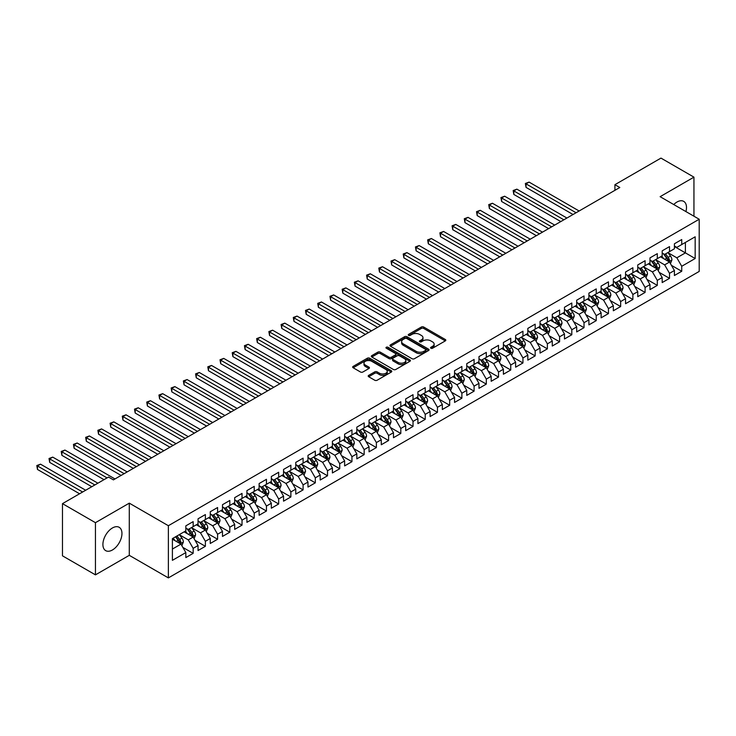 <?xml version="1.0" encoding="UTF-8"?>
<svg xmlns="http://www.w3.org/2000/svg" width="736" height="736" viewBox="0 0 736 736"><rect width="100%" height="100%" fill="white"/><g stroke="black" fill="none" stroke-linecap="round" stroke-linejoin="round"><path stroke-width="1.1" d="M430.891 348.238A1.187 0.681 0 0 0 432.566 348.238L445.308 340.888A1.693 0.975 0 0 0 445.804 340.198A1.693 0.975 0 0 0 445.308 339.498L423.724 327.042A1.693 0.975 0 0 0 421.323 327.042L408.59 334.392A1.187 0.681 0 0 0 408.241 334.88A1.187 0.681 0 0 0 408.59 335.368A1.187 0.681 0 0 0 410.265 335.368L411.912 334.411A5.428 3.128 0 0 1 419.584 334.411L421.388 335.45A5.428 3.128 0 0 1 422.979 337.668A5.428 3.128 0 0 1 421.388 339.885L419.741 340.832A1.187 0.681 0 0 0 419.391 341.32A1.187 0.681 0 0 0 419.741 341.798A1.187 0.681 0 0 0 421.415 341.798L423.062 340.851A5.428 3.128 0 0 1 430.735 340.851L432.538 341.89A5.428 3.128 0 0 1 434.13 344.108A5.428 3.128 0 0 1 432.538 346.316L430.891 347.272A1.187 0.681 0 0 0 430.542 347.751A1.187 0.681 0 0 0 430.891 348.238L430.891 347.272M112.433 549.976A13.469 7.783 120 0 0 121.228 538.099A13.469 7.783 120 0 0 119.168 527.298A13.469 7.783 120 0 0 112.433 527.97A13.469 7.783 120 0 0 103.629 539.847A13.469 7.783 120 0 0 105.69 550.638A13.469 7.783 120 0 0 112.433 549.976M685.934 211.582A13.469 7.783 120 0 0 683.707 201.37A13.469 7.783 120 0 0 676.973 202.032A13.469 7.783 120 0 0 673.744 204.544M368.699 375.36A1.693 0.975 0 0 0 368.202 376.05A1.693 0.975 0 0 0 368.699 376.74L374.753 380.236A1.693 0.975 0 0 0 377.145 380.236L391.294 372.066A1.693 0.975 0 0 0 391.791 371.376A1.693 0.975 0 0 0 391.294 370.686L369.711 358.22A1.693 0.975 0 0 0 367.319 358.22L353.17 366.39A1.693 0.975 0 0 0 352.673 367.08A1.693 0.975 0 0 0 353.17 367.779L360.484 372.002A1.693 0.975 0 0 0 362.885 372.002L368.938 368.506A1.693 0.975 0 0 0 369.435 367.807A1.693 0.975 0 0 0 368.938 367.117L365.304 365.028A4.536 2.622 0 0 1 363.98 363.17A4.536 2.622 0 0 1 366.776 360.75A4.536 2.622 0 0 1 371.726 361.321L385.931 369.527A4.536 2.622 0 0 1 387.256 371.376A4.536 2.622 0 0 1 384.459 373.796A4.536 2.622 0 0 1 379.518 373.226L377.145 371.864A1.693 0.975 0 0 0 374.753 371.864L368.699 375.36L368.699 376.74M95.45 522.68L95.45 574.862L129.288 555.33L129.288 503.148L95.45 522.68L62.477 503.645L108.523 477.057L113.408 479.872L619.804 187.505L614.919 184.69L614.919 190.33M129.288 503.148L168.369 525.716L699.2 219.245L699.2 271.428L168.369 577.898L168.369 525.716M693.947 216.209L693.947 177.146L660.118 196.678L699.2 219.245M693.947 177.146L660.974 158.102L614.919 184.69M412.031 358.708A1.693 0.975 0 0 0 414.432 358.708L428.582 350.538A1.693 0.975 0 0 0 429.079 349.848A1.693 0.975 0 0 0 428.582 349.158L406.999 336.702A1.693 0.975 0 0 0 404.607 336.702L390.457 344.862A1.693 0.975 0 0 0 389.96 345.561A1.693 0.975 0 0 0 390.457 346.251L412.031 358.708M386.796 348.496A1.187 0.681 0 0 1 388.001 348.662L388.001 347.254L409.934 359.922A1.693 0.975 0 0 1 410.43 360.612A1.693 0.975 0 0 1 409.934 361.302L395.793 369.472A1.693 0.975 0 0 1 393.392 369.472L371.809 357.015L377.872 353.547L377.872 352.13L371.809 355.626A1.693 0.975 0 0 0 371.312 356.325A1.693 0.975 0 0 0 371.809 357.015L371.809 355.626M377.872 353.547A1.693 0.975 0 0 1 380.264 353.547L380.264 352.13A1.693 0.975 0 0 0 377.872 352.13M380.264 352.13L389.013 357.19A1.693 0.975 0 0 0 391.414 357.19L395.434 354.872A1.693 0.975 0 0 0 395.931 354.172A1.693 0.975 0 0 0 395.434 353.482L386.317 348.22A1.187 0.681 0 0 1 385.968 347.742A1.187 0.681 0 0 1 386.704 347.107A1.187 0.681 0 0 1 388.001 347.254M674.406 246.532L685.4 252.88L685.4 242.438L695.17 236.799L681.729 244.554L681.729 239.55L674.406 243.782L674.406 248.786L669.521 251.611L669.521 246.606L662.188 250.838L662.188 255.843L657.303 258.658L657.303 253.653L649.98 257.885L649.98 262.89L645.095 265.714L645.095 260.71L637.762 264.942L637.762 269.946L632.877 272.762L632.877 267.757L625.545 271.989L625.545 276.994L620.66 279.818L620.66 274.813L613.336 279.045L613.336 284.05L608.451 286.865L608.451 281.86L601.119 286.092L601.119 291.097L596.234 293.922L596.234 288.917L588.91 293.149L588.91 298.154L584.016 300.969L584.016 295.964L576.693 300.196L576.693 305.201L571.808 308.025L571.808 303.02L564.475 307.252L564.475 312.257L559.59 315.072L559.59 310.068L552.267 314.3L552.267 319.304L547.382 322.129L547.382 317.124L540.049 321.356L540.049 326.361L535.164 329.176L535.164 324.171L527.832 328.403L527.832 333.408L522.946 336.232L522.946 331.228L515.623 335.46L515.623 340.464L510.738 343.28L510.738 338.275L503.406 342.507L503.406 347.512L498.52 350.336L498.52 345.331L491.188 349.563L491.188 354.568L486.303 357.383L486.303 352.378L478.98 356.61L478.98 361.615L474.094 364.44L474.094 359.435L466.762 363.667L466.762 368.672L461.877 371.487L461.877 366.482L454.554 370.714L454.554 375.719L449.668 378.543L449.668 373.538L442.336 377.77L442.336 382.775L437.451 385.59L437.451 380.586L430.118 384.818L430.118 389.822L425.233 392.647L425.233 387.642L417.91 391.874L417.91 396.879L413.025 399.694L413.025 394.689L405.692 398.921L405.692 403.926L400.807 406.75L400.807 401.746L393.475 405.978L393.475 410.982L388.59 413.798L388.59 408.793L381.266 413.025L381.266 418.03L376.381 420.854L376.381 415.849L369.049 420.081L369.049 425.086L364.164 427.901L364.164 422.896L356.84 427.128L356.84 432.133L351.946 434.958L351.946 429.953L344.623 434.185L344.623 439.19L339.738 442.005L339.738 437L332.405 441.232L332.405 446.237L327.52 449.061L327.52 444.056L320.197 448.288L320.197 453.293L315.312 456.108L315.312 451.104L307.979 455.336L307.979 460.34L303.094 463.165L303.094 458.16L295.762 462.392L295.762 467.397L290.876 470.212L290.876 465.207L283.553 469.439L283.553 474.444L278.668 477.268L278.668 472.264L271.336 476.496L271.336 481.5L266.45 484.316L266.45 479.311L259.127 483.543L259.127 488.548L254.233 491.372L254.233 486.367L246.91 490.599L246.91 495.604L242.024 498.419L242.024 493.414L234.692 497.646L234.692 502.651L229.807 505.476L229.807 500.471L222.484 504.703L222.484 509.708L217.598 512.523L217.598 507.518L210.266 511.75L210.266 516.755L205.381 519.579L205.381 514.574L198.048 518.806L198.048 523.811L193.163 526.626L193.163 521.622L185.84 525.854L185.84 530.858L172.399 538.614L172.399 560.335L185.84 552.58L180.955 544.116L172.399 539.184M695.17 236.799L695.17 258.52L681.729 266.276L676.844 257.812L667.994 252.706M671.416 265.328L681.729 271.28L681.729 266.276M681.729 271.28L674.406 275.512L674.406 270.508L669.521 273.332L664.636 264.868L655.776 259.753M659.198 272.375L669.521 278.337L669.521 273.332M669.521 278.337L662.188 282.569L662.188 277.564L657.303 280.379L652.418 271.915L643.568 266.809M646.981 279.432L657.303 285.384L657.303 280.379M657.303 285.384L649.98 289.616L649.98 284.611L645.095 287.436L640.21 278.972L631.35 273.856M634.772 286.479L645.095 292.44L645.095 287.436M645.095 292.44L637.762 296.672L637.762 291.668L632.877 294.483L627.992 286.019L619.132 280.913M622.555 293.535L632.877 299.488L632.877 294.483M632.877 299.488L625.545 303.72L625.545 298.715L620.66 301.539L615.774 293.075L606.924 287.96M610.346 300.582L620.66 306.544L620.66 301.539M620.66 306.544L613.336 310.776L613.336 305.771L608.451 308.586L603.566 300.122L594.706 295.016M598.129 307.639L608.451 313.591L608.451 308.586M608.451 313.591L601.119 317.823L601.119 312.818L596.234 315.643L591.348 307.179L582.489 302.064M585.911 314.686L596.234 320.648L596.234 315.643M596.234 320.648L588.91 324.88L588.91 319.875L584.016 322.69L579.131 314.226L570.28 309.12M573.703 321.742L584.016 327.695L584.016 322.69M584.016 327.695L576.693 331.927L576.693 326.922L571.808 329.746L566.922 321.282L558.063 316.167M561.485 328.79L571.808 334.751L571.808 329.746M571.808 334.751L564.475 338.983L564.475 333.978L559.59 336.794L554.705 328.33L545.854 323.224M549.268 335.846L559.59 341.798L559.59 336.794M559.59 341.798L552.267 346.03L552.267 341.026L547.382 343.85L542.496 335.386L533.637 330.271M537.059 342.893L547.382 348.855L547.382 343.85M547.382 348.855L540.049 353.087L540.049 348.082L535.164 350.897L530.279 342.433L521.419 337.327M524.842 349.95L535.164 355.902L535.164 350.897M535.164 355.902L527.832 360.134L527.832 355.129L522.946 357.954L518.061 349.49L509.211 344.374M512.624 356.997L522.946 362.958L522.946 357.954M522.946 362.958L515.623 367.19L515.623 362.186L510.738 365.001L505.853 356.537L496.993 351.431M500.416 364.053L510.738 370.006L510.738 365.001M510.738 370.006L503.406 374.238L503.406 369.233L498.52 372.057L493.635 363.593L484.776 358.478M488.198 371.1L498.52 377.062L498.52 372.057M498.52 377.062L491.188 381.294L491.188 376.289L486.303 379.104L481.418 370.64L472.567 365.534M475.99 378.157L486.303 384.109L486.303 379.104M486.303 384.109L478.98 388.341L478.98 383.336L474.094 386.161L469.209 377.697L460.35 372.582M463.772 385.204L474.094 391.166L474.094 386.161M474.094 391.166L466.762 395.398L466.762 390.393L461.877 393.208L456.992 384.744L448.141 379.638M451.554 392.26L461.877 398.213L461.877 393.208M461.877 398.213L454.554 402.445L454.554 397.44L449.668 400.264L444.774 391.8L435.924 386.685M439.346 399.308L449.668 405.269L449.668 400.264M449.668 405.269L442.336 409.501L442.336 404.496L437.451 407.312L432.566 398.848L423.706 393.742M427.128 406.364L437.451 412.316L437.451 407.312M437.451 412.316L430.118 416.548L430.118 411.544L425.233 414.368L420.348 405.904L411.498 400.789M414.911 413.411L425.233 419.373L425.233 414.368M425.233 419.373L417.91 423.605L417.91 418.6L413.025 421.415L408.14 412.951L399.28 407.845M402.702 420.468L413.025 426.42L413.025 421.415M413.025 426.42L405.692 430.652L405.692 425.647L400.807 428.472L395.922 420.008L387.062 414.892M390.485 427.515L400.807 433.476L400.807 428.472M400.807 433.476L393.475 437.708L393.475 432.704L388.59 435.519L383.704 427.055L374.854 421.949M378.276 434.571L388.59 440.524L388.59 435.519M388.59 440.524L381.266 444.756L381.266 439.751L376.381 442.575L371.496 434.111L362.636 428.996M366.059 441.618L376.381 447.58L376.381 442.575M376.381 447.58L369.049 451.812L369.049 446.807L364.164 449.622L359.278 441.158L350.428 436.052M353.841 448.675L364.164 454.627L364.164 449.622M364.164 454.627L356.84 458.859L356.84 453.854L351.946 456.679L347.061 448.215L338.21 443.1M341.633 455.722L351.946 461.684L351.946 456.679M351.946 461.684L344.623 465.916L344.623 460.911L339.738 463.726L334.852 455.262L325.993 450.156M329.415 462.778L339.738 468.731L339.738 463.726M339.738 468.731L332.405 472.963L332.405 467.958L327.52 470.782L322.635 462.318L313.784 457.203M317.198 469.826L327.52 475.787L327.52 470.782M327.52 475.787L320.197 480.019L320.197 475.014L315.312 477.83L310.426 469.366L301.567 464.26M304.989 476.882L315.312 482.834L315.312 477.83M315.312 482.834L307.979 487.066L307.979 482.062L303.094 484.886L298.209 476.422L289.349 471.307M292.772 483.929L303.094 489.891L303.094 484.886M303.094 489.891L295.762 494.123L295.762 489.118L290.876 491.933L285.991 483.469L277.141 478.363M280.563 490.986L290.876 496.938L290.876 491.933M290.876 496.938L283.553 501.17L283.553 496.165L278.668 498.99L273.783 490.526L264.923 485.41M268.346 498.033L278.668 503.994L278.668 498.99M278.668 503.994L271.336 508.226L271.336 503.222L266.45 506.037L261.565 497.573L252.706 492.467M256.128 505.089L266.45 511.042L266.45 506.037M266.45 511.042L259.127 515.274L259.127 510.269L254.233 513.093L249.348 504.629L240.497 499.514M243.92 512.136L254.233 518.098L254.233 513.093M254.233 518.098L246.91 522.33L246.91 517.325L242.024 520.14L237.139 511.676L228.28 506.57M231.702 519.193L242.024 525.145L242.024 520.14M242.024 525.145L234.692 529.377L234.692 524.372L229.807 527.197L224.922 518.733L216.071 513.618M219.484 526.24L229.807 532.202L229.807 527.197M229.807 532.202L222.484 536.434L222.484 531.429L217.598 534.244L212.713 525.78L203.854 520.674M207.276 533.296L217.598 539.249L217.598 534.244M217.598 539.249L210.266 543.481L210.266 538.476L205.381 541.3L200.496 532.836L191.636 527.721M195.058 540.344L205.381 546.305L205.381 541.3M205.381 546.305L198.048 550.537L198.048 545.532L193.163 548.348L188.278 539.884L179.428 534.778M182.841 547.4L193.163 553.352L193.163 548.348M193.163 553.352L185.84 557.584L185.84 552.58M185.84 528.043L188.278 529.451L193.163 526.626M172.399 549.056L180.955 544.116M198.048 520.987L200.496 522.404L205.381 519.579M188.278 539.884L193.163 537.068L184.129 531.852M198.048 545.532L193.163 537.068M210.266 513.94L212.713 515.347L217.598 512.523M200.496 532.836L205.381 530.012L196.337 524.796M210.266 538.476L205.381 530.012M222.484 506.883L224.922 508.3L229.807 505.476M212.713 525.78L217.598 522.965L208.555 517.748M222.484 531.429L217.598 522.965M234.692 499.836L237.139 501.244L242.024 498.419M224.922 518.733L229.807 515.908L220.772 510.692M234.692 524.372L229.807 515.908M246.91 492.78L249.348 494.196L254.233 491.372M237.139 511.676L242.024 508.861L232.981 503.645M246.91 517.325L242.024 508.861M259.127 485.732L261.565 487.14L266.45 484.316M249.348 504.629L254.233 501.805L245.198 496.588M259.127 510.269L254.233 501.805M271.336 478.676L273.783 480.093L278.668 477.268M261.565 497.573L266.45 494.758L257.416 489.541M271.336 503.222L266.45 494.758M283.553 471.629L285.991 473.036L290.876 470.212M273.783 490.526L278.668 487.701L269.624 482.485M283.553 496.165L278.668 487.701M295.762 464.572L298.209 465.989L303.094 463.165M285.991 483.469L290.876 480.654L281.842 475.438M295.762 489.118L290.876 480.654M307.979 457.525L310.426 458.933L315.312 456.108M298.209 476.422L303.094 473.598L294.06 468.381M307.979 482.062L303.094 473.598M320.197 450.469L322.635 451.886L327.52 449.061M310.426 469.366L315.312 466.55L306.268 461.334M320.197 475.014L315.312 466.55M332.405 443.422L334.852 444.829L339.738 442.005M322.635 462.318L327.52 459.494L318.486 454.278M332.405 467.958L327.52 459.494M344.623 436.365L347.061 437.782L351.946 434.958M334.852 455.262L339.738 452.447L330.694 447.23M344.623 460.911L339.738 452.447M356.84 429.318L359.278 430.726L364.164 427.901M347.061 448.215L351.946 445.39L342.912 440.174M356.84 453.854L351.946 445.39M369.049 422.262L371.496 423.678L376.381 420.854M359.278 441.158L364.164 438.343L355.129 433.127M369.049 446.807L364.164 438.343M381.266 415.214L383.704 416.622L388.59 413.798M371.496 434.111L376.381 431.287L367.338 426.07M381.266 439.751L376.381 431.287M393.475 408.158L395.922 409.575L400.807 406.75M383.704 427.055L388.59 424.24L379.555 419.023M393.475 432.704L388.59 424.24M405.692 401.111L408.14 402.518L413.025 399.694M395.922 420.008L400.807 417.183L391.773 411.967M405.692 425.647L400.807 417.183M417.91 394.054L420.348 395.471L425.233 392.647M408.14 412.951L413.025 410.136L403.981 404.92M417.91 418.6L413.025 410.136M430.118 387.007L432.566 388.415L437.451 385.59M420.348 405.904L425.233 403.08L416.199 397.863M430.118 411.544L425.233 403.08M442.336 379.951L444.774 381.368L449.668 378.543M432.566 398.848L437.451 396.032L428.407 390.816M442.336 404.496L437.451 396.032M454.554 372.904L456.992 374.311L461.877 371.487M444.774 391.8L449.668 388.976L440.625 383.76M454.554 397.44L449.668 388.976M466.762 365.847L469.209 367.264L474.094 364.44M456.992 384.744L461.877 381.929L452.842 376.712M466.762 390.393L461.877 381.929M478.98 358.8L481.418 360.208L486.303 357.383M469.209 377.697L474.094 374.872L465.051 369.656M478.98 383.336L474.094 374.872M491.188 351.744L493.635 353.16L498.52 350.336M481.418 370.64L486.303 367.825L477.268 362.609M491.188 376.289L486.303 367.825M503.406 344.696L505.853 346.104L510.738 343.28M493.635 363.593L498.52 360.769L489.486 355.552M503.406 369.233L498.52 360.769M515.623 337.64L518.061 339.057L522.946 336.232M505.853 356.537L510.738 353.722L501.694 348.505M515.623 362.186L510.738 353.722M527.832 330.593L530.279 332L535.164 329.176M518.061 349.49L522.946 346.665L513.912 341.449M527.832 355.129L522.946 346.665M540.049 323.536L542.496 324.953L547.382 322.129M530.279 342.433L535.164 339.618L526.12 334.402M540.049 348.082L535.164 339.618M552.267 316.489L554.705 317.897L559.59 315.072M542.496 335.386L547.382 332.562L538.338 327.345M552.267 341.026L547.382 332.562M564.475 309.433L566.922 310.85L571.808 308.025M554.705 328.33L559.59 325.514L550.556 320.298M564.475 333.978L559.59 325.514M576.693 302.386L579.131 303.793L584.016 300.969M566.922 321.282L571.808 318.458L562.764 313.242M576.693 326.922L571.808 318.458M588.91 295.329L591.348 296.746L596.234 293.922M579.131 314.226L584.016 311.411L574.982 306.194M588.91 319.875L584.016 311.411M601.119 288.282L603.566 289.69L608.451 286.865M591.348 307.179L596.234 304.354L587.199 299.138M601.119 312.818L596.234 304.354M613.336 281.226L615.774 282.642L620.66 279.818M603.566 300.122L608.451 297.307L599.408 292.091M613.336 305.771L608.451 297.307M625.545 274.178L627.992 275.586L632.877 272.762M615.774 293.075L620.66 290.251L611.625 285.034M625.545 298.715L620.66 290.251M637.762 267.122L640.21 268.539L645.095 265.714M627.992 286.019L632.877 283.204L623.843 277.987M637.762 291.668L632.877 283.204M649.98 260.075L652.418 261.482L657.303 258.658M640.21 278.972L645.095 276.147L636.051 270.931M649.98 284.611L645.095 276.147M662.188 253.018L664.636 254.435L669.521 251.611M652.418 271.915L657.303 269.1L648.269 263.884M662.188 277.564L657.303 269.1M674.406 245.971L676.844 247.379L681.729 244.554M664.636 264.868L669.521 262.044L660.477 256.827M674.406 270.508L669.521 262.044M62.477 503.645L62.477 555.827L95.45 574.862M129.288 555.33L168.369 577.898M676.844 257.812L685.4 252.88L695.17 258.52M431.36 348.404L432.538 347.732A5.428 3.128 0 0 0 434.13 345.515L434.13 344.108M422.979 337.668L422.979 339.075A5.428 3.128 0 0 1 421.388 341.292L420.21 341.973M445.28 340.897L423.724 328.449A1.693 0.975 0 0 0 421.323 328.449L409.06 335.533M428.554 350.557L406.999 338.109A1.693 0.975 0 0 0 404.607 338.109L390.476 346.26M425.583 350.336A1.187 0.681 0 0 0 425.932 349.848A1.187 0.681 0 0 0 425.583 349.361L406.64 338.431A1.187 0.681 0 0 0 404.966 338.431L403.227 339.434A5.428 3.128 0 0 0 401.635 341.651A5.428 3.128 0 0 0 403.227 343.859L416.171 351.339A5.428 3.128 0 0 0 423.844 351.339L425.583 350.336L425.583 351.744A1.187 0.681 0 0 0 425.932 351.256L425.932 349.848M401.635 341.651L401.635 343.059A5.428 3.128 0 0 0 403.227 345.276L403.227 343.859M425.583 351.744L423.844 352.746A5.428 3.128 0 0 1 416.171 352.746L403.227 345.276M380.264 353.547L389.013 358.598A1.693 0.975 0 0 0 391.414 358.598L395.434 356.279A1.693 0.975 0 0 0 395.931 355.589L395.931 354.172M388.001 348.662L409.915 361.321M398.102 362.434A4.536 2.622 0 0 0 403.043 362.995A4.536 2.622 0 0 0 405.84 360.576A4.536 2.622 0 0 0 404.515 358.726L399.51 355.838A1.693 0.975 0 0 0 397.109 355.838L393.098 358.156A1.693 0.975 0 0 0 392.601 358.846A1.693 0.975 0 0 0 393.098 359.536L398.102 362.434L398.102 363.842A4.536 2.622 0 0 0 403.043 364.412A4.536 2.622 0 0 0 405.84 361.992L405.84 360.576M392.601 358.846L392.601 360.254A1.693 0.975 0 0 0 393.098 360.953L393.098 359.536M398.102 363.842L393.098 360.953M387.256 371.376L387.256 372.784A4.536 2.622 0 0 1 384.459 375.204A4.536 2.622 0 0 1 379.518 374.642L377.145 373.272A1.693 0.975 0 0 0 374.753 373.272L368.718 376.749M363.98 363.17L363.98 364.587A4.536 2.622 0 0 0 365.304 366.436L365.304 365.028M368.938 367.117L368.938 368.506L365.304 366.436M391.276 372.085L369.711 359.637A1.693 0.975 0 0 0 367.319 359.637L353.188 367.788L353.17 366.39M670.422 263.617L671.94 259.918A4.582 2.64 -120 0 0 670.478 256.018L667.883 252.558M663.743 258.713L661.774 256.082M579.131 210.993L529.092 182.105L526.038 183.862L526.038 187.386L573.031 214.516M663.274 253.644L666.687 258.207A4.582 2.64 60 0 1 668.003 260.958L669.466 260.112A4.582 2.64 -120 0 0 668.159 257.361L665.565 253.892M664.084 254.113L667.285 258.391A2.328 1.343 60 0 1 667.708 259.1L669.466 260.112M526.038 187.386L525.366 183.476L576.076 212.75M525.366 183.476L529.092 182.105M658.205 270.664L659.723 266.966A4.582 2.64 -120 0 0 658.26 263.074L655.666 259.606M651.535 265.77L649.557 263.129M566.922 218.04L516.874 189.152L513.829 190.918L513.829 194.442L560.814 221.573M651.056 260.7L654.479 265.254A4.582 2.64 60 0 1 655.785 268.014L657.248 267.168A4.582 2.64 -120 0 0 655.942 264.408L653.347 260.949M651.866 261.16L655.068 265.438A2.328 1.343 60 0 1 655.491 266.147L657.248 267.168M513.829 194.442L513.158 190.532L563.868 219.806M513.158 190.532L516.874 189.152M645.996 277.72L647.505 274.022A4.582 2.64 -120 0 0 646.052 270.121L643.457 266.662M639.317 272.817L637.348 270.186M554.705 225.096L504.666 196.208L501.612 197.966L501.612 201.489L548.596 228.62M638.848 267.748L642.261 272.311A4.582 2.64 60 0 1 643.568 275.062L645.04 274.215A4.582 2.64 -120 0 0 643.724 271.464L641.13 267.996M639.648 268.217L642.859 272.495A2.328 1.343 60 0 1 643.282 273.203L645.04 274.215M501.612 201.489L500.94 197.579L551.65 226.854M500.94 197.579L504.666 196.208M633.779 284.768L635.297 281.069A4.582 2.64 -120 0 0 633.834 277.178L631.24 273.709M627.109 279.873L625.131 277.233M542.487 232.144L492.448 203.256L489.394 205.022L489.394 208.546L536.388 235.676M626.63 274.804L630.044 279.358A4.582 2.64 60 0 1 631.359 282.118L632.822 281.272A4.582 2.64 -120 0 0 631.516 278.512L628.921 275.052M627.44 275.264L630.642 279.542A2.328 1.343 60 0 1 631.065 280.25L632.822 281.272M489.394 208.546L488.722 204.636L539.442 233.91M488.722 204.636L492.448 203.256M621.57 291.824L623.079 288.126A4.582 2.64 -120 0 0 621.616 284.225L619.022 280.766M614.891 286.92L612.922 284.289M530.279 239.2L480.24 210.312L477.186 212.069L477.186 215.593L524.17 242.724M614.422 281.851L617.835 286.414A4.582 2.64 60 0 1 619.142 289.165L620.614 288.319A4.582 2.64 -120 0 0 619.298 285.568L616.704 282.1M615.222 282.32L618.424 286.598A2.328 1.343 60 0 1 618.856 287.307L620.614 288.319M477.186 215.593L476.514 211.683L527.224 240.957M476.514 211.683L480.24 210.312M609.353 298.871L610.871 295.173A4.582 2.64 -120 0 0 609.408 291.281L606.814 287.813M602.674 293.977L600.705 291.336M518.061 246.247L468.022 217.359L464.968 219.126L464.968 222.649L511.952 249.78M602.204 288.908L605.618 293.462A4.582 2.64 60 0 1 606.933 296.222L608.396 295.375A4.582 2.64 -120 0 0 607.09 292.615L604.486 289.156M603.005 289.368L606.216 293.646A2.328 1.343 60 0 1 606.639 294.354L608.396 295.375M464.968 222.649L464.296 218.739L515.007 248.014M464.296 218.739L468.022 217.359M597.135 305.928L598.653 302.229A4.582 2.64 -120 0 0 597.19 298.328L594.596 294.869M590.465 301.024L588.487 298.393M505.853 253.304L455.805 224.416L452.75 226.173L452.75 229.696L499.744 256.827M589.987 295.955L593.409 300.518A4.582 2.64 60 0 1 594.716 303.269L596.178 302.422A4.582 2.64 -120 0 0 594.872 299.672L592.278 296.203M590.796 296.424L593.998 300.702A2.328 1.343 60 0 1 594.421 301.41L596.178 302.422M452.75 229.696L452.079 225.786L502.798 255.061M452.079 225.786L455.805 224.416M584.927 312.975L586.436 309.276A4.582 2.64 -120 0 0 584.973 305.385L582.378 301.916M578.248 308.08L576.279 305.44M493.635 260.351L443.596 231.463L440.542 233.229L440.542 236.753L487.526 263.884M577.778 303.011L581.192 307.565A4.582 2.64 60 0 1 582.498 310.325L583.97 309.479A4.582 2.64 -120 0 0 582.654 306.719L580.06 303.26M578.579 303.471L581.79 307.749A2.328 1.343 60 0 1 582.213 308.458L583.97 309.479M440.542 236.753L439.87 232.843L490.581 262.117M439.87 232.843L443.596 231.463M572.709 320.031L574.227 316.333A4.582 2.64 -120 0 0 572.764 312.432L570.17 308.973M566.03 315.128L564.061 312.496M481.418 267.407L431.379 238.519L428.324 240.276L428.324 243.8L475.309 270.931M565.561 310.058L568.974 314.622A4.582 2.64 60 0 1 570.29 317.372L571.752 316.526A4.582 2.64 -120 0 0 570.446 313.775L567.852 310.307M566.37 310.528L569.572 314.806A2.328 1.343 60 0 1 569.995 315.514L571.752 316.526M428.324 243.8L427.653 239.89L478.363 269.164M427.653 239.89L431.379 238.519M560.492 327.078L562.01 323.38A4.582 2.64 -120 0 0 560.547 319.488L557.952 316.02M553.822 322.184L551.844 319.544M469.209 274.454L419.161 245.566L416.116 247.333L416.116 250.856L463.1 277.987M553.343 317.115L556.766 321.669A4.582 2.64 60 0 1 558.072 324.429L559.535 323.582A4.582 2.64 -120 0 0 558.228 320.822L555.634 317.363M554.153 317.575L557.354 321.853A2.328 1.343 60 0 1 557.778 322.561L559.535 323.582M416.116 250.856L415.444 246.946L466.155 276.221M415.444 246.946L419.161 245.566M548.283 334.135L549.792 330.436A4.582 2.64 -120 0 0 548.338 326.536L545.744 323.076M541.604 329.231L539.635 326.6M456.992 281.511L406.953 252.623L403.898 254.38L403.898 257.904L450.883 285.034M541.135 324.162L544.548 328.725A4.582 2.64 60 0 1 545.854 331.476L547.326 330.63A4.582 2.64 -120 0 0 546.011 327.879L543.416 324.41M541.935 324.631L545.146 328.909A2.328 1.343 60 0 1 545.569 329.618L547.326 330.63M403.898 257.904L403.227 253.994L453.937 283.268M403.227 253.994L406.953 252.623M536.066 341.182L537.584 337.484A4.582 2.64 -120 0 0 536.121 333.592L533.526 330.124M529.396 336.288L527.418 333.647M444.774 288.558L394.735 259.67L391.681 261.436L391.681 264.96L438.674 292.091M528.917 331.218L532.33 335.772A4.582 2.64 60 0 1 533.646 338.532L535.109 337.686A4.582 2.64 -120 0 0 533.802 334.926L531.208 331.467M529.727 331.678L532.928 335.956A2.328 1.343 60 0 1 533.352 336.665L535.109 337.686M391.681 264.96L391.009 261.05L441.729 290.324M391.009 261.05L394.735 259.67M523.857 348.238L525.366 344.54A4.582 2.64 -120 0 0 523.903 340.639L521.309 337.18M517.178 343.335L515.2 340.704M432.566 295.614L382.527 266.726L379.472 268.484L379.472 272.007L426.457 299.138M516.709 338.266L520.122 342.829A4.582 2.64 60 0 1 521.428 345.58L522.9 344.733A4.582 2.64 -120 0 0 521.585 341.982L518.99 338.514M517.509 338.735L520.711 343.013A2.328 1.343 60 0 1 521.134 343.721L522.9 344.733M379.472 272.007L378.801 268.097L429.511 297.372M378.801 268.097L382.527 266.726M511.64 355.286L513.148 351.587A4.582 2.64 -120 0 0 511.695 347.696L509.1 344.227M504.96 350.391L502.992 347.751M420.348 302.662L370.309 273.774L367.255 275.54L367.255 279.064L414.239 306.194M504.491 345.322L507.904 349.876A4.582 2.64 60 0 1 509.22 352.636L510.683 351.79A4.582 2.64 -120 0 0 509.367 349.03L506.773 345.57M505.292 345.782L508.502 350.06A2.328 1.343 60 0 1 508.926 350.768L510.683 351.79M367.255 279.064L366.583 275.154L417.294 304.428M366.583 275.154L370.309 273.774M499.422 362.342L500.94 358.644A4.582 2.64 -120 0 0 499.477 354.743L496.883 351.284M492.752 357.438L490.774 354.807M408.14 309.718L358.092 280.83L355.037 282.587L355.037 286.111L402.031 313.242M492.274 352.369L495.696 356.932A4.582 2.64 60 0 1 497.002 359.683L498.465 358.837A4.582 2.64 -120 0 0 497.159 356.086L494.564 352.618M493.083 352.838L496.285 357.116A2.328 1.343 60 0 1 496.708 357.825L498.465 358.837M355.037 286.111L354.366 282.201L405.085 311.475M354.366 282.201L358.092 280.83M487.214 369.389L488.722 365.691A4.582 2.64 -120 0 0 487.26 361.799L484.665 358.331M480.534 364.495L478.566 361.854M395.922 316.765L345.883 287.877L342.829 289.644L342.829 293.167L389.813 320.298M480.065 359.426L483.478 363.98A4.582 2.64 60 0 1 484.785 366.74L486.257 365.893A4.582 2.64 -120 0 0 484.941 363.133L482.347 359.674M480.866 359.886L484.076 364.164A2.328 1.343 60 0 1 484.5 364.872L486.257 365.893M342.829 293.167L342.157 289.257L392.868 318.532M342.157 289.257L345.883 287.877M474.996 376.446L476.514 372.747A4.582 2.64 -120 0 0 475.051 368.846L472.457 365.387M468.317 371.542L466.348 368.911M383.704 323.822L333.666 294.934L330.611 296.691L330.611 300.214L377.596 327.345M467.848 366.473L471.261 371.036A4.582 2.64 60 0 1 472.576 373.787L474.039 372.94A4.582 2.64 -120 0 0 472.733 370.19L470.138 366.721M468.657 366.942L471.859 371.22A2.328 1.343 60 0 1 472.282 371.928L474.039 372.94M330.611 300.214L329.94 296.304L380.65 325.579M329.94 296.304L333.666 294.934M462.778 383.493L464.296 379.794A4.582 2.64 -120 0 0 462.834 375.903L460.239 372.434M456.108 378.598L454.13 375.958M371.496 330.869L321.448 301.981L318.394 303.747L318.394 307.271L365.387 334.402M455.63 373.529L459.052 378.083A4.582 2.64 60 0 1 460.359 380.843L461.822 379.997A4.582 2.64 -120 0 0 460.515 377.237L457.921 373.778M456.44 373.989L459.641 378.267A2.328 1.343 60 0 1 460.064 378.976L461.822 379.997M318.394 307.271L317.722 303.361L368.442 332.635M317.722 303.361L321.448 301.981M450.57 390.549L452.079 386.851A4.582 2.64 -120 0 0 450.625 382.95L448.031 379.491M443.891 385.646L441.922 383.014M359.278 337.925L309.24 309.037L306.185 310.794L306.185 314.318L353.17 341.449M443.422 380.576L446.835 385.14A4.582 2.64 60 0 1 448.141 387.89L449.613 387.044A4.582 2.64 -120 0 0 448.298 384.293L445.703 380.825M444.222 381.046L447.433 385.324A2.328 1.343 60 0 1 447.856 386.032L449.613 387.044M306.185 314.318L305.514 310.408L356.224 339.682M305.514 310.408L309.24 309.037M438.352 397.596L439.87 393.898A4.582 2.64 -120 0 0 438.408 390.006L435.813 386.538M431.673 392.702L429.704 390.062M347.061 344.972L297.022 316.084L293.968 317.851L293.968 321.374L340.961 348.505M431.204 387.633L434.617 392.187A4.582 2.64 60 0 1 435.933 394.947L437.396 394.1A4.582 2.64 -120 0 0 436.089 391.34L433.495 387.881M432.014 388.093L435.215 392.371A2.328 1.343 60 0 1 435.638 393.079L437.396 394.1M293.968 321.374L293.296 317.464L344.006 346.739M293.296 317.464L297.022 316.084M426.144 404.653L427.653 400.954A4.582 2.64 -120 0 0 426.19 397.054L423.596 393.594M419.465 399.749L417.487 397.118M334.852 352.029L284.814 323.141L281.759 324.898L281.759 328.422L328.744 355.552M418.996 394.68L422.409 399.243A4.582 2.64 60 0 1 423.715 401.994L425.178 401.148A4.582 2.64 -120 0 0 423.872 398.397L421.277 394.928M419.796 395.149L422.998 399.427A2.328 1.343 60 0 1 423.421 400.136L425.178 401.148M281.759 328.422L281.088 324.512L331.798 353.786M281.088 324.512L284.814 323.141M413.926 411.7L415.435 408.002A4.582 2.64 -120 0 0 413.982 404.11L411.387 400.642M407.247 406.806L405.278 404.165M322.635 359.076L272.596 330.188L269.542 331.954L269.542 335.478L316.526 362.609M406.778 401.736L410.191 406.29A4.582 2.64 60 0 1 411.507 409.05L412.97 408.204A4.582 2.64 -120 0 0 411.654 405.444L409.06 401.985M407.578 402.196L410.789 406.474A2.328 1.343 60 0 1 411.212 407.183L412.97 408.204M269.542 335.478L268.87 331.568L319.58 360.842M268.87 331.568L272.596 330.188M401.709 418.756L403.227 415.058A4.582 2.64 -120 0 0 401.764 411.157L399.17 407.698M395.039 413.853L393.061 411.222M310.426 366.132L260.378 337.244L257.324 339.002L257.324 342.525L304.318 369.656M394.56 408.784L397.974 413.347A4.582 2.64 60 0 1 399.289 416.098L400.752 415.251A4.582 2.64 -120 0 0 399.446 412.5L396.851 409.032M395.37 409.253L398.572 413.531A2.328 1.343 60 0 1 398.995 414.239L400.752 415.251M257.324 342.525L256.652 338.615L307.372 367.89M256.652 338.615L260.378 337.244M389.5 425.804L391.009 422.105A4.582 2.64 -120 0 0 389.546 418.214L386.952 414.745M382.821 420.909L380.852 418.269M298.209 373.18L248.17 344.292L245.116 346.058L245.116 349.582L292.1 376.712M382.352 415.84L385.765 420.394A4.582 2.64 60 0 1 387.072 423.154L388.544 422.308A4.582 2.64 -120 0 0 387.228 419.548L384.634 416.088M383.152 416.3L386.354 420.578A2.328 1.343 60 0 1 386.786 421.286L388.544 422.308M245.116 349.582L244.444 345.672L295.154 374.946M244.444 345.672L248.17 344.292M377.283 432.86L378.801 429.162A4.582 2.64 -120 0 0 377.338 425.261L374.744 421.802M370.604 427.956L368.635 425.325M285.991 380.236L235.952 351.348L232.898 353.105L232.898 356.629L279.882 383.76M370.134 422.887L373.548 427.45A4.582 2.64 60 0 1 374.863 430.201L376.326 429.355A4.582 2.64 -120 0 0 375.02 426.604L372.425 423.136M370.944 423.356L374.146 427.634A2.328 1.343 60 0 1 374.569 428.343L376.326 429.355M232.898 356.629L232.226 352.719L282.937 381.993M232.226 352.719L235.952 351.348M365.065 439.907L366.583 436.209A4.582 2.64 -120 0 0 365.12 432.317L362.526 428.849M358.395 435.013L356.417 432.372M273.783 387.283L223.735 358.395L220.68 360.162L220.68 363.685L267.674 390.816M357.917 429.944L361.339 434.498A4.582 2.64 60 0 1 362.646 437.258L364.108 436.411A4.582 2.64 -120 0 0 362.802 433.651L360.208 430.192M358.726 430.404L361.928 434.682A2.328 1.343 60 0 1 362.351 435.39L364.108 436.411M220.68 363.685L220.009 359.775L270.728 389.05M220.009 359.775L223.735 358.395M352.857 446.964L354.366 443.265A4.582 2.64 -120 0 0 352.912 439.364L350.308 435.905M346.178 442.06L344.209 439.429M261.565 394.34L211.526 365.452L208.472 367.209L208.472 370.732L255.456 397.863M345.708 436.991L349.122 441.554A4.582 2.64 60 0 1 350.428 444.305L351.9 443.458A4.582 2.64 -120 0 0 350.584 440.708L347.99 437.239M346.509 437.46L349.72 441.738A2.328 1.343 60 0 1 350.143 442.446L351.9 443.458M208.472 370.732L207.8 366.822L258.511 396.097M207.8 366.822L211.526 365.452M340.639 454.011L342.157 450.312A4.582 2.64 -120 0 0 340.694 446.421L338.1 442.952M333.96 449.116L331.991 446.476M249.348 401.387L199.309 372.499L196.254 374.265L196.254 377.789L243.248 404.92M333.491 444.047L336.904 448.601A4.582 2.64 60 0 1 338.22 451.361L339.682 450.515A4.582 2.64 -120 0 0 338.376 447.755L335.782 444.296M334.3 444.507L337.502 448.785A2.328 1.343 60 0 1 337.925 449.494L339.682 450.515M196.254 377.789L195.583 373.879L246.293 403.153M195.583 373.879L199.309 372.499M328.422 461.067L329.94 457.369A4.582 2.64 -120 0 0 328.477 453.468L325.882 450.009M321.752 456.164L319.774 453.532M237.139 408.443L187.091 379.555L184.046 381.312L184.046 384.836L231.03 411.967M321.273 451.094L324.696 455.658A4.582 2.64 60 0 1 326.002 458.408L327.465 457.562A4.582 2.64 -120 0 0 326.158 454.811L323.564 451.343M322.083 451.564L325.284 455.842A2.328 1.343 60 0 1 325.708 456.55L327.465 457.562M184.046 384.836L183.374 380.926L234.085 410.2M183.374 380.926L187.091 379.555M316.213 468.114L317.722 464.416A4.582 2.64 -120 0 0 316.268 460.524L313.674 457.056M309.534 463.22L307.565 460.58M224.922 415.49L174.883 386.602L171.828 388.369L171.828 391.892L218.813 419.023M309.065 458.151L312.478 462.705A4.582 2.64 60 0 1 313.784 465.465L315.256 464.618A4.582 2.64 -120 0 0 313.941 461.858L311.346 458.399M309.865 458.611L313.076 462.889A2.328 1.343 60 0 1 313.499 463.597L315.256 464.618M171.828 391.892L171.157 387.982L221.867 417.257M171.157 387.982L174.883 386.602M303.996 475.171L305.514 471.472A4.582 2.64 -120 0 0 304.051 467.572L301.456 464.112M297.326 470.267L295.348 467.636M212.704 422.547L162.665 393.659L159.611 395.416L159.611 398.94L206.604 426.07M296.847 465.198L300.26 469.761A4.582 2.64 60 0 1 301.576 472.512L303.039 471.666A4.582 2.64 -120 0 0 301.732 468.915L299.138 465.446M297.657 465.667L300.858 469.945A2.328 1.343 60 0 1 301.282 470.654L303.039 471.666M159.611 398.94L158.939 395.03L209.659 424.304M158.939 395.03L162.665 393.659M291.787 482.218L293.296 478.52A4.582 2.64 -120 0 0 291.833 474.628L289.239 471.16M285.108 477.324L283.139 474.683M200.496 429.594L150.457 400.706L147.402 402.472L147.402 405.996L194.387 433.127M284.639 472.254L288.052 476.808A4.582 2.64 60 0 1 289.358 479.568L290.83 478.722A4.582 2.64 -120 0 0 289.515 475.962L286.92 472.503M285.439 472.714L288.641 476.992A2.328 1.343 60 0 1 289.073 477.701L290.83 478.722M147.402 405.996L146.731 402.086L197.441 431.36M146.731 402.086L150.457 400.706M279.57 489.274L281.088 485.576A4.582 2.64 -120 0 0 279.625 481.675L277.03 478.216M272.89 484.371L270.922 481.74M188.278 436.65L138.239 407.762L135.185 409.52L135.185 413.043L182.169 440.174M272.421 479.302L275.834 483.865A4.582 2.64 60 0 1 277.15 486.616L278.613 485.769A4.582 2.64 -120 0 0 277.306 483.018L274.703 479.55M273.222 479.771L276.432 484.049A2.328 1.343 60 0 1 276.856 484.757L278.613 485.769M135.185 413.043L134.513 409.133L185.224 438.408M134.513 409.133L138.239 407.762M267.352 496.322L268.87 492.623A4.582 2.64 -120 0 0 267.407 488.732L264.813 485.263M260.682 491.427L258.704 488.787M176.07 443.698L126.022 414.81L122.967 416.576L122.967 420.1L169.961 447.23M260.204 486.358L263.626 490.912A4.582 2.64 60 0 1 264.932 493.672L266.395 492.826A4.582 2.64 -120 0 0 265.089 490.066L262.494 486.606M261.013 486.818L264.215 491.096A2.328 1.343 60 0 1 264.638 491.804L266.395 492.826M122.967 420.1L122.296 416.19L173.015 445.464M122.296 416.19L126.022 414.81M255.144 503.378L256.652 499.68A4.582 2.64 -120 0 0 255.19 495.779L252.595 492.32M248.464 498.474L246.496 495.843M163.852 450.754L113.813 421.866L110.759 423.623L110.759 427.147L157.743 454.278M247.995 493.405L251.408 497.968A4.582 2.64 60 0 1 252.715 500.719L254.187 499.873A4.582 2.64 -120 0 0 252.871 497.122L250.277 493.654M248.796 493.874L252.006 498.152A2.328 1.343 60 0 1 252.43 498.861L254.187 499.873M110.759 427.147L110.087 423.237L160.798 452.511M110.087 423.237L113.813 421.866M242.926 510.425L244.444 506.727A4.582 2.64 -120 0 0 242.981 502.835L240.387 499.367M236.247 505.531L234.278 502.89M151.634 457.801L101.596 428.913L98.541 430.68L98.541 434.203L145.535 461.334M235.778 500.462L239.191 505.016A4.582 2.64 60 0 1 240.506 507.776L241.969 506.929A4.582 2.64 -120 0 0 240.663 504.169L238.068 500.71M236.587 500.922L239.789 505.2A2.328 1.343 60 0 1 240.212 505.908L241.969 506.929M98.541 434.203L97.87 430.293L148.58 459.568M97.87 430.293L101.596 428.913M230.708 517.482L232.226 513.783A4.582 2.64 -120 0 0 230.764 509.882L228.169 506.423M224.038 512.578L222.06 509.947M139.426 464.858L89.378 435.97L86.333 437.727L86.333 441.25L133.317 468.381M223.56 507.509L226.982 512.072A4.582 2.64 60 0 1 228.289 514.823L229.752 513.976A4.582 2.64 -120 0 0 228.445 511.226L225.851 507.757M224.37 507.978L227.571 512.256A2.328 1.343 60 0 1 227.994 512.964L229.752 513.976M86.333 441.25L85.661 437.34L136.372 466.615M85.661 437.34L89.378 435.97M218.5 524.529L220.009 520.83A4.582 2.64 -120 0 0 218.555 516.939L215.961 513.47M211.821 519.634L209.852 516.994M127.208 471.905L77.17 443.017L74.115 444.783L74.115 448.307L121.1 475.438M211.352 514.565L214.765 519.119A4.582 2.64 60 0 1 216.071 521.879L217.543 521.033A4.582 2.64 -120 0 0 216.228 518.273L213.633 514.814M212.152 515.025L215.363 519.303A2.328 1.343 60 0 1 215.786 520.012L217.543 521.033M74.115 448.307L73.444 444.397L124.154 473.671M73.444 444.397L77.17 443.017M206.282 531.585L207.8 527.887A4.582 2.64 -120 0 0 206.338 523.986L203.743 520.527M199.612 526.682L197.634 524.05M114.991 478.961L64.952 450.073L61.898 451.83L61.898 455.354L104.006 479.67M199.134 521.612L202.547 526.176A4.582 2.64 60 0 1 203.863 528.926L205.326 528.08A4.582 2.64 -120 0 0 204.019 525.329L201.425 521.861M199.944 522.082L203.145 526.36A2.328 1.343 60 0 1 203.568 527.068L205.326 528.08M61.898 455.354L61.226 451.444L107.051 477.903M61.226 451.444L64.952 450.073M194.074 538.632L195.583 534.934A4.582 2.64 -120 0 0 194.12 531.042L191.526 527.574M187.395 533.738L185.417 531.098M97.897 483.193L52.744 457.12L49.689 458.887L49.689 462.41L91.788 486.717M186.926 528.669L190.339 533.223A4.582 2.64 60 0 1 191.645 535.983L193.117 535.136A4.582 2.64 -120 0 0 191.802 532.376L189.207 528.917M187.726 529.129L190.928 533.407A2.328 1.343 60 0 1 191.351 534.115L193.117 535.136M49.689 462.41L49.018 458.5L94.843 484.95M49.018 458.5L52.744 457.12M181.856 545.689L183.365 541.99A4.582 2.64 -120 0 0 181.912 538.09L179.317 534.63M175.177 540.785L173.208 538.154M85.68 490.24L40.526 464.177L37.472 465.934L37.472 469.458L79.571 493.773M175.527 536.811L178.121 540.279A4.582 2.64 60 0 1 179.437 543.03L180.9 542.184A4.582 2.64 -120 0 0 179.584 539.433L176.99 535.964M175.849 536.627L178.719 540.463A2.328 1.343 60 0 1 179.142 541.172L180.9 542.184M37.472 469.458L36.8 465.548L82.625 492.007M36.8 465.548L40.526 464.177M432.538 347.732L432.538 346.316M419.741 341.798L419.741 340.832M421.388 341.292L421.388 339.885M408.59 335.368L408.59 334.392M421.323 328.449L421.323 327.042M423.724 328.449L423.724 327.042M445.308 340.888L445.308 339.498M390.457 346.251L390.457 344.862M404.607 338.109L404.607 336.702M406.999 338.109L406.999 336.702M428.582 350.538L428.582 349.158M416.171 352.746L416.171 351.339M423.844 352.746L423.844 351.339M389.013 358.598L389.013 357.19M391.414 358.598L391.414 357.19M395.434 356.279L395.434 354.872M409.934 361.302L409.934 359.922M374.753 373.272L374.753 371.864M377.145 373.272L377.145 371.864M379.518 374.642L379.518 373.226M367.319 359.637L367.319 358.22M369.711 359.637L369.711 358.22M391.294 372.066L391.294 370.686M668.941 261.712L671.904 260.001M668.159 257.361L670.478 256.018M664.774 259.311L666.687 258.207M656.733 268.769L659.695 267.058M655.942 264.408L658.26 263.074M652.565 266.358L654.479 265.254M644.515 275.816L647.478 274.105M643.724 271.464L646.052 270.121M640.348 273.415L642.261 272.311M632.307 282.872L635.269 281.161M631.516 278.512L633.834 277.178M628.139 280.462L630.044 279.358M620.089 289.92L623.052 288.208M619.298 285.568L621.616 284.225M615.922 287.518L617.835 286.414M607.872 296.976L610.834 295.265M607.09 292.615L609.408 291.281M603.704 294.566L605.618 293.462M595.663 304.023L598.626 302.312M594.872 299.672L597.19 298.328M591.496 301.622L593.409 300.518M583.446 311.08L586.408 309.368M582.654 306.719L584.973 305.385M579.278 308.669L581.192 307.565M571.228 318.127L574.19 316.416M570.446 313.775L572.764 312.432M567.06 315.726L568.974 314.622M559.02 325.183L561.982 323.472M558.228 320.822L560.547 319.488M554.852 322.773L556.766 321.669M546.802 332.23L549.764 330.519M546.011 327.879L548.338 326.536M542.634 329.829L544.548 328.725M534.594 339.287L537.547 337.576M533.802 334.926L536.121 333.592M530.426 336.876L532.33 335.772M522.376 346.334L525.338 344.623M521.585 341.982L523.903 340.639M518.208 343.933L520.122 342.829M510.158 353.39L513.121 351.679M509.367 349.03L511.695 347.696M505.991 350.98L507.904 349.876M497.95 360.438L500.912 358.726M497.159 356.086L499.477 354.743M493.782 358.036L495.696 356.932M485.732 367.494L488.695 365.783M484.941 363.133L487.26 361.799M481.565 365.084L483.478 363.98M473.515 374.541L476.477 372.83M472.733 370.19L475.051 368.846M469.347 372.14L471.261 371.036M461.306 381.598L464.269 379.886M460.515 377.237L462.834 375.903M457.139 379.187L459.052 378.083M449.089 388.645L452.051 386.934M448.298 384.293L450.625 382.95M444.921 386.244L446.835 385.14M436.88 395.701L439.834 393.99M436.089 391.34L438.408 390.006M432.713 393.291L434.617 392.187M424.663 402.748L427.625 401.037M423.872 398.397L426.19 397.054M420.495 400.347L422.409 399.243M412.445 409.805L415.408 408.094M411.654 405.444L413.982 404.11M408.278 407.394L410.191 406.29M400.237 416.852L403.199 415.141M399.446 412.5L401.764 411.157M396.069 414.451L397.974 413.347M388.019 423.908L390.982 422.197M387.228 419.548L389.546 418.214M383.852 421.498L385.765 420.394M375.802 430.956L378.764 429.244M375.02 426.604L377.338 425.261M371.634 428.554L373.548 427.45M363.593 438.012L366.556 436.301M362.802 433.651L365.12 432.317M359.426 435.602L361.339 434.498M351.376 445.059L354.338 443.348M350.584 440.708L352.912 439.364M347.208 442.658L349.122 441.554M339.158 452.116L342.12 450.404M338.376 447.755L340.694 446.421M334.99 449.705L336.904 448.601M326.95 459.163L329.912 457.452M326.158 454.811L328.477 453.468M322.782 456.762L324.696 455.658M314.732 466.219L317.694 464.508M313.941 461.858L316.268 460.524M310.564 463.809L312.478 462.705M302.524 473.266L305.486 471.555M301.732 468.915L304.051 467.572M298.356 470.865L300.26 469.761M290.306 480.323L293.268 478.612M289.515 475.962L291.833 474.628M286.138 477.912L288.052 476.808M278.088 487.37L281.051 485.659M277.306 483.018L279.625 481.675M273.921 484.969L275.834 483.865M265.88 494.426L268.842 492.715M265.089 490.066L267.407 488.732M261.712 492.016L263.626 490.912M253.662 501.474L256.625 499.762M252.871 497.122L255.19 495.779M249.495 499.072L251.408 497.968M241.445 508.53L244.407 506.819M240.663 504.169L242.981 502.835M237.277 506.12L239.191 505.016M229.236 515.577L232.199 513.866M228.445 511.226L230.764 509.882M225.069 513.176L226.982 512.072M217.019 522.634L219.981 520.922M216.228 518.273L218.555 516.939M212.851 520.223L214.765 519.119M204.81 529.681L207.764 527.97M204.019 525.329L206.338 523.986M200.643 527.28L202.547 526.176M192.593 536.737L195.555 535.026M191.802 532.376L194.12 531.042M188.425 534.327L190.339 533.223M180.375 543.784L183.338 542.073M179.584 539.433L181.912 538.09M176.208 541.383L178.121 540.279"/></g></svg>

